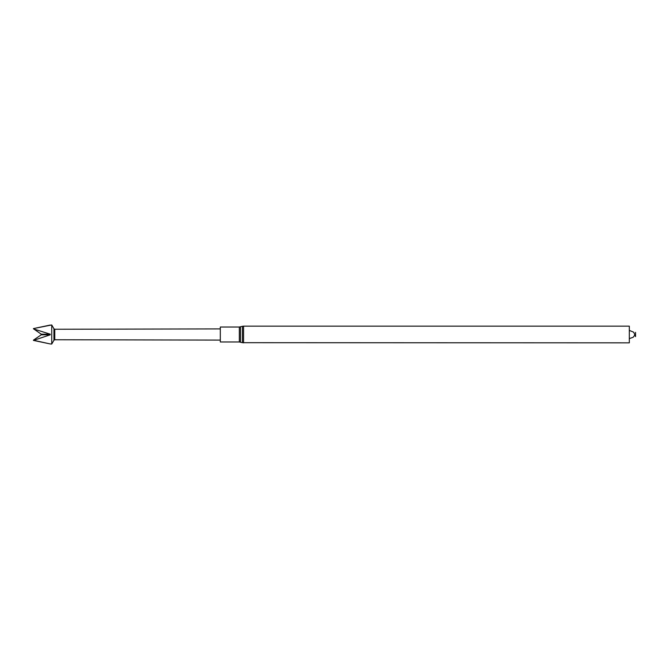 <?xml version="1.0" encoding="UTF-8"?>
<svg xmlns="http://www.w3.org/2000/svg" width="669" height="669" viewBox="0 0 669 669"><rect width="100%" height="100%" fill="white"/><g stroke="black" fill="none" stroke-linecap="round" stroke-linejoin="round"><path stroke-width="1" d="M220.31 341.976L220.31 327.024L239.343 327.024L239.343 341.976L220.31 341.976M239.343 341.976L242.421 342.687L242.421 326.313L239.343 327.024M243.566 342.846L243.566 326.154L629.32 326.154L629.32 342.846L242.421 342.687M635.55 336.616L635.55 332.384L635.55 336.616L633.727 332.217L629.32 330.386M220.31 340.086L54.766 339.752L54.766 329.248L220.31 328.914M54.766 329.248L53.938 328.763L53.938 340.237L51.73 344.05L51.73 324.95L33.45 328.588L50.217 325.059M33.45 328.872L50.217 334.191L41.261 334.191L33.45 328.755M33.45 340.245L50.217 343.941L33.45 340.412L50.217 334.809L50.217 334.191M50.217 334.809L41.261 334.809L33.45 340.128L41.261 334.809L41.261 334.191M240.489 342.135L240.489 326.865M243.566 326.154L242.421 326.313M629.32 338.614L633.217 337.243L635.182 334.5M54.766 339.752L53.938 340.237M53.938 328.763L51.73 324.95M50.225 343.941L51.73 344.05"/></g></svg>
